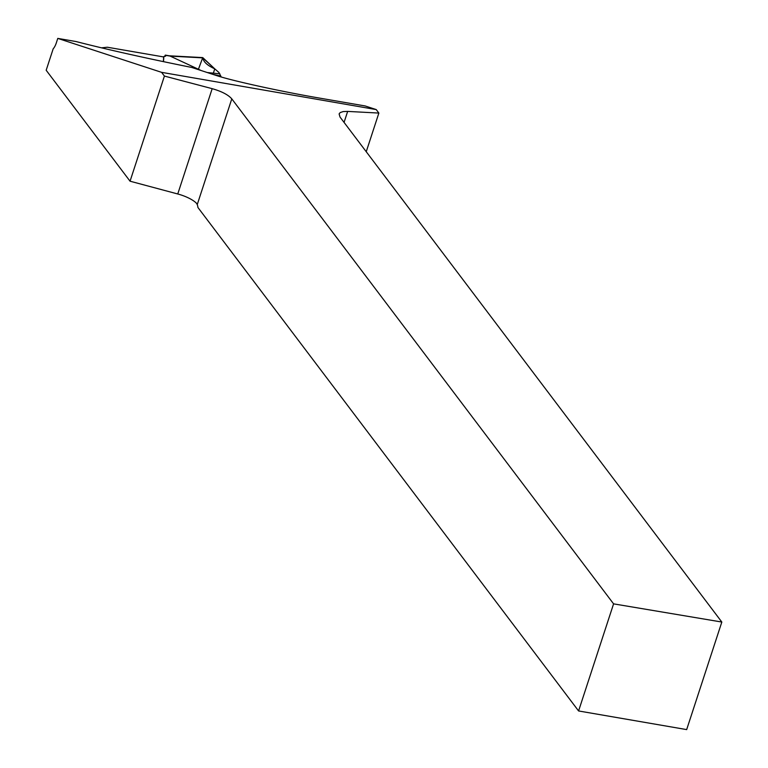 <?xml version="1.0" encoding="UTF-8"?>
<svg xmlns="http://www.w3.org/2000/svg" width="768" height="768" viewBox="0 0 768 768"><rect width="100%" height="100%" fill="white"/><g stroke="black" fill="none" stroke-linecap="round" stroke-linejoin="round"><path stroke-width="1.15" d="M376.234 109.584L161.606 72.346L57.782 38.4L76.138 41.568C107.731 49.67 146.275 58.301 191.76 67.459L216.259 75.475C232.09 80.774 280.81 91.469 318.461 97.91L365.184 105.965L376.234 109.584L378.864 113.069L347.654 111.408L344.064 122.39M161.606 72.346L164.419 76.07L212.179 88.666C221.664 91.373 228.202 94.771 231.792 98.87L613.584 603.859L721.824 622.042L340.022 117.053L339.11 113.914L340.214 112.57L343.19 111.571L347.654 111.408M57.782 38.4L56.342 42.826A12.662 5.002 99.8 0 1 53.184 48.806L46.176 70.253L130.051 181.2L164.419 76.07M366.24 151.718L378.864 113.069M613.584 603.859L578.582 710.957L197.942 207.504A12.662 5.002 -80.2 0 0 197.251 204.557L196.282 203.05A20.266 6.461 18.1 0 0 177.754 193.978L130.051 181.2M101.51 47.837L107.318 47.222L163.67 56.947L163.354 61.622M578.582 710.957L686.669 729.6L721.824 622.042M164.083 56.582L165.6 55.325A3.802 1.21 -161.9 0 1 165.754 55.891A3.802 1.21 -161.9 0 1 164.87 56.342L163.843 56.563L163.498 61.661M202.349 57.85L202.982 57.878C203.222 61.68 207.149 65.328 214.771 68.851L218.89 72.442L221.261 77.002M201.245 70.56L169.594 55.843L165.283 55.114L165.274 56.266M207.274 72.528L219.84 73.834M214.771 68.851L202.531 57.667L214.771 68.851C207.149 65.328 203.222 61.68 202.982 57.878L170.064 56.102M198.432 69.254L202.762 57.61L214.771 68.851L213.389 73.056M177.754 193.978L212.179 88.666M231.792 98.87L197.251 204.557M169.949 56.035A103.872 33.101 -161.9 0 1 165.6 55.325M220.502 76.003L212.611 74.275M176.861 56.573A2.534 1.2 -87.1 0 0 176.333 56.275A2.534 1.2 -87.1 0 0 175.786 56.515M169.565 55.814L202.598 57.59"/></g></svg>
